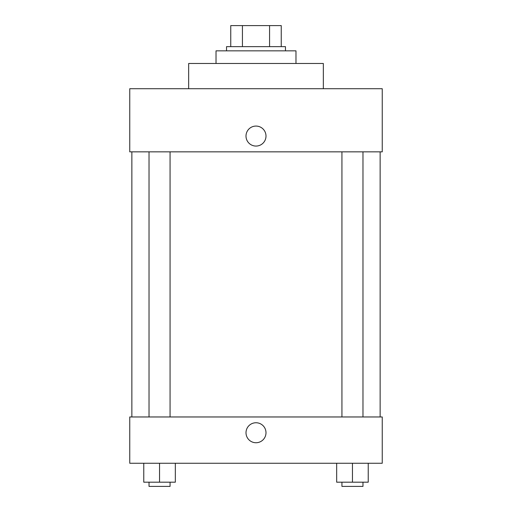 <?xml version="1.0" encoding="UTF-8"?>
<svg xmlns="http://www.w3.org/2000/svg" width="512" height="512" viewBox="0 0 512 512"><rect width="100%" height="100%" fill="white"/><g stroke="black" fill="none" stroke-linecap="round" stroke-linejoin="round"><path stroke-width="0.77" d="M242.426 46.643L242.426 25.6L230.752 25.6L230.752 46.643L230.752 25.6M242.426 25.6L281.248 25.6L281.248 46.643M269.574 46.643L269.574 25.6M226.541 50.848L226.541 46.643L285.459 46.643L285.459 50.848M295.981 63.475L295.981 50.848L216.019 50.848L216.019 63.475M323.334 88.723L323.334 63.475L188.666 63.475L188.666 88.723M382.246 88.723L129.754 88.723L382.246 88.723L382.246 151.846L129.754 151.846L129.754 88.723M246.003 136.07A9.997 9.997 0 0 1 260.998 127.411A9.997 9.997 0 0 1 260.998 144.723A9.997 9.997 0 0 1 246.003 136.07M341.933 151.846L341.933 416.966M149.024 416.966L149.024 151.846M129.754 416.966L382.246 416.966L382.246 463.258L129.754 463.258L129.754 416.966M256 442.739A9.997 9.997 0 0 1 247.347 427.744A9.997 9.997 0 0 1 264.653 427.744A9.997 9.997 0 0 1 256 442.739M336.672 463.258L336.672 482.189L368.23 482.189L368.23 463.258L368.23 482.189M352.454 482.189L352.454 463.258M362.976 482.189L362.976 486.4L341.933 486.4L341.933 482.189M143.77 463.258L143.77 482.189L175.328 482.189L175.328 463.258L175.328 482.189M159.546 482.189L159.546 463.258M170.067 482.189L170.067 486.4L149.024 486.4L149.024 482.189M380.141 416.966L380.141 151.846M131.859 416.966L131.859 151.846M362.976 151.846L362.976 416.966M170.067 416.966L170.067 151.846"/></g></svg>
